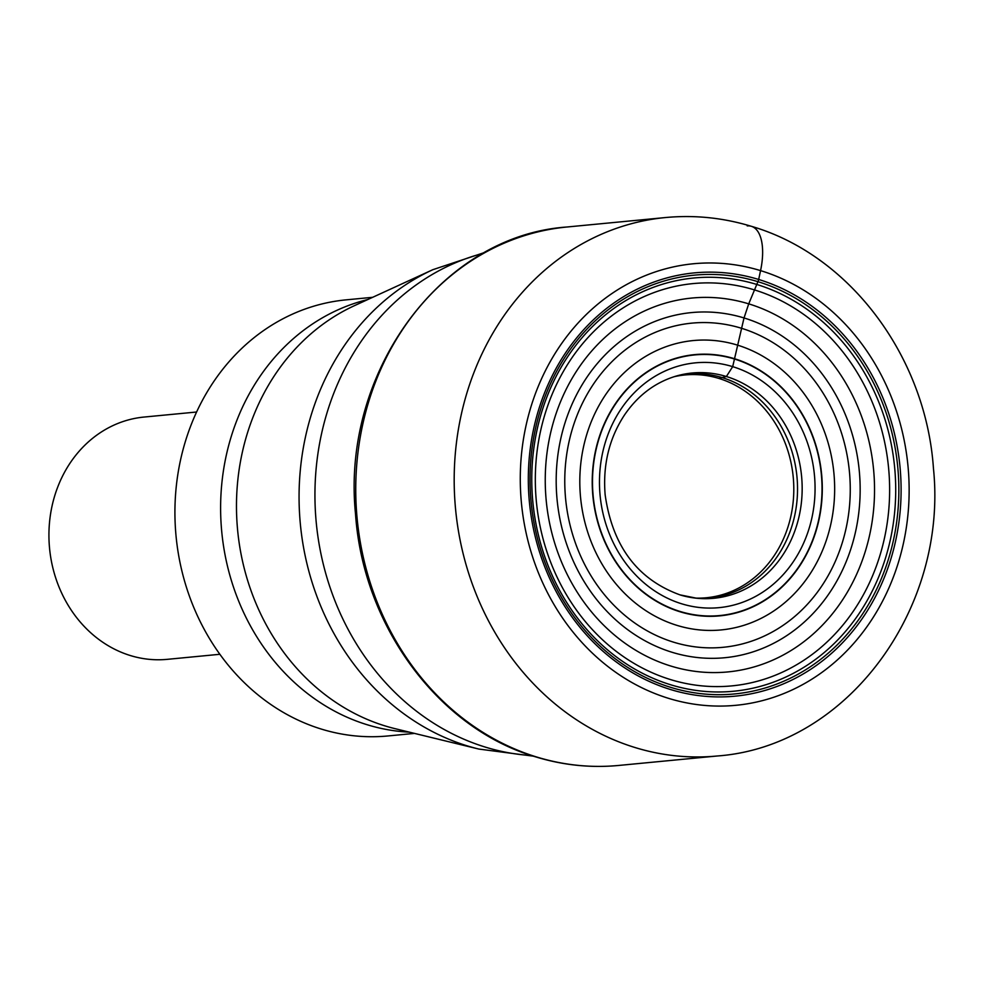 <?xml version="1.0" encoding="UTF-8"?>
<svg xmlns="http://www.w3.org/2000/svg" width="983" height="983" viewBox="0 0 983 983"><rect width="100%" height="100%" fill="white"/><g stroke="black" fill="none" stroke-linecap="round" stroke-linejoin="round"><path stroke-width="1.47" d="M372.655 297.308L346.028 299.864A219.049 191.771 84.5 0 0 175.318 498.295A219.049 191.771 84.5 0 0 321.662 729.177A219.049 191.771 84.5 0 0 387.892 735.96L414.519 733.404M196.6 412.012L143.985 417.062A121.695 106.545 84.5 0 0 49.15 527.306A121.695 106.545 84.5 0 0 130.456 655.575A121.695 106.545 84.5 0 0 167.245 659.347L219.86 654.285M674.068 376.722A111.902 97.968 84.5 0 1 718.831 378.418L726.376 376.514L732.691 366.647L744.02 317.951L748.727 303.858L757.93 281.679A4.866 2.212 -73 0 0 758.667 279.467L760.559 270.62A48.683 22.117 -73 0 0 747.215 225.918M756.664 284.419A207.585 181.732 84.5 0 0 536.89 430.615A207.585 181.732 84.5 0 0 670.824 684.819A207.585 181.732 -95.5 0 0 890.586 538.623A207.585 181.732 -95.5 0 0 756.664 284.419M757.93 281.679A210.35 184.153 84.5 0 0 535.231 429.829A210.35 184.153 84.5 0 0 670.947 687.436A210.35 184.153 -95.5 0 0 893.645 539.274A210.35 184.153 -95.5 0 0 757.93 281.679M758.667 279.467A212.611 186.131 -95.5 0 1 895.845 539.839A212.611 186.131 -95.5 0 1 670.75 689.587A212.611 186.131 84.5 0 1 533.572 429.215A212.611 186.131 84.5 0 1 758.667 279.467M760.559 270.62A221.789 194.167 -95.5 0 1 903.66 542.223A221.789 194.167 -95.5 0 1 668.845 698.434A221.789 194.167 -95.5 0 1 525.758 426.831A221.789 194.167 -95.5 0 1 760.559 270.62M665.442 217.55C694.502 214.81 723.144 217.734 751.368 226.311C850.602 255.224 925.937 357.48 933.445 468.375C948.005 608.502 847.371 746.662 717.135 756.001A270.46 236.78 -95.5 0 1 635.362 747.633A270.46 236.78 -95.5 0 1 454.674 462.538A270.46 236.78 -95.5 0 1 665.442 217.55L567.007 226.999A270.46 236.78 84.5 0 0 356.239 472A270.46 236.78 84.5 0 0 536.939 757.082A270.46 236.78 -95.5 0 0 618.7 765.45C590.844 768.079 563.308 765.265 536.104 756.996C439.057 728.981 363.083 626.355 355.527 514.072C341.015 372.41 441.195 235.576 567.007 226.999M718.831 378.418A111.902 97.968 -95.5 0 1 793.084 502.645A111.902 97.968 -95.5 0 1 695.325 598.094M674.424 376.612A112.418 98.411 84.5 0 1 722.235 377.619A112.418 98.411 -95.5 0 1 796.635 504.058A112.418 98.411 -95.5 0 1 695.681 598.131M696.726 598.242A113.156 99.062 -95.5 0 0 801.047 505.434A113.156 99.062 -95.5 0 0 726.376 376.514A113.156 99.062 84.5 0 0 675.419 376.305C654.776 382.682 637.795 395.571 624.488 414.986C609.153 438.393 602.714 465.008 605.147 494.805C612.446 546.007 637.389 579.368 679.966 594.862L696.726 598.242A113.156 99.062 -95.5 0 1 680.322 595.01M732.691 366.647A122.973 107.651 -95.5 0 1 812.032 517.23A122.973 107.651 -95.5 0 1 681.833 603.845A122.973 107.651 84.5 0 1 602.505 453.249A122.973 107.651 84.5 0 1 732.691 366.647M734.326 358.979A130.911 114.606 84.5 0 0 595.735 451.185A130.911 114.606 84.5 0 0 680.199 611.5A130.911 114.606 -95.5 0 0 818.79 519.294A130.911 114.606 -95.5 0 0 734.326 358.979M734.399 358.684A131.231 114.888 -95.5 0 1 819.06 519.38A131.231 114.888 -95.5 0 1 680.138 611.807A131.231 114.888 84.5 0 1 595.465 451.099A131.231 114.888 84.5 0 1 734.399 358.684M737.287 345.058A145.349 127.249 84.5 0 0 583.398 447.437A145.349 127.249 84.5 0 0 677.176 625.434A145.349 127.249 -95.5 0 0 831.065 523.054A145.349 127.249 -95.5 0 0 737.287 345.058M741.182 328.175A162.834 142.547 -95.5 0 1 846.24 527.576A162.834 142.547 -95.5 0 1 673.846 642.255A162.834 142.547 84.5 0 1 568.788 442.854A162.834 142.547 84.5 0 1 741.182 328.175M744.02 317.951A173.364 151.775 84.5 0 0 560.47 440.052A173.364 151.775 84.5 0 0 672.323 652.356A173.364 151.775 -95.5 0 0 855.874 530.255A173.364 151.775 -95.5 0 0 744.02 317.951M748.727 303.858A187.802 164.419 -95.5 0 1 869.894 533.843A187.802 164.419 -95.5 0 1 671.07 666.118A187.802 164.419 84.5 0 1 549.89 436.133A187.802 164.419 84.5 0 1 748.727 303.858M754.268 289.85A202.08 176.915 84.5 0 0 540.318 432.164A202.08 176.915 84.5 0 0 670.701 679.634A202.08 176.915 -95.5 0 0 884.639 537.308A202.08 176.915 -95.5 0 0 754.268 289.85M483.403 253.258A254.781 223.055 84.5 0 0 314.941 496.304A254.781 223.055 84.5 0 0 485.614 747.191A254.781 223.055 84.5 0 0 531.631 755.583M432.852 269.686L354.556 305.615A222.133 194.474 84.5 0 0 237.149 524.578A222.133 194.474 84.5 0 0 385.287 725.982A222.133 194.474 84.5 0 0 385.582 726.068A222.133 194.474 84.5 0 0 395.178 728.698L478.881 749.071A251.697 220.352 -95.5 0 1 467.675 745.999A251.697 220.352 -95.5 0 1 299.827 517.795A251.697 220.352 -95.5 0 1 432.852 269.686L485.098 252.324M409.358 732.151A219.049 191.771 -95.5 0 1 367.63 724.876A219.049 191.771 -95.5 0 1 367.347 724.79A219.049 191.771 -95.5 0 1 220.61 507.695A219.049 191.771 -95.5 0 1 367.826 299.532M717.135 756.001L618.7 765.45M478.881 749.071L533.474 756.173"/></g></svg>

